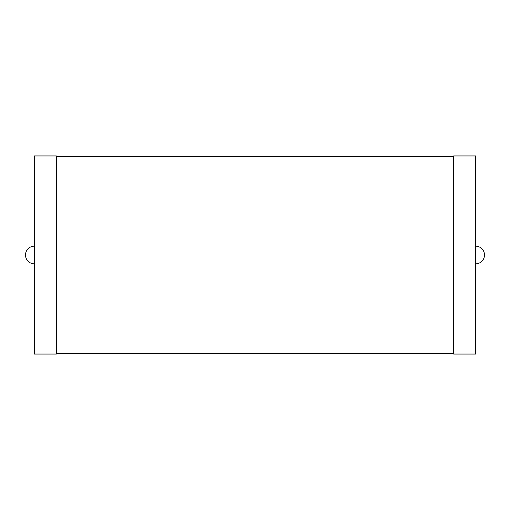 <?xml version="1.0" encoding="UTF-8"?>
<svg xmlns="http://www.w3.org/2000/svg" width="510" height="510" viewBox="0 0 510 510"><rect width="100%" height="100%" fill="white"/><g stroke="black" fill="none" stroke-linecap="round" stroke-linejoin="round"><path stroke-width="0.76" d="M34.329 246.171A8.829 8.829 0 0 0 25.5 255A8.829 8.829 0 0 0 34.329 263.829M34.329 354.055L34.329 155.945L56.393 155.945L56.393 354.055L34.329 354.055M56.393 353.666L453.607 353.666M56.393 156.334L453.607 156.334M453.607 354.055L453.607 155.945L475.671 155.945L475.671 354.055L453.607 354.055M475.671 263.829A8.829 8.829 0 0 0 484.5 255A8.829 8.829 0 0 0 475.671 246.171"/></g></svg>
